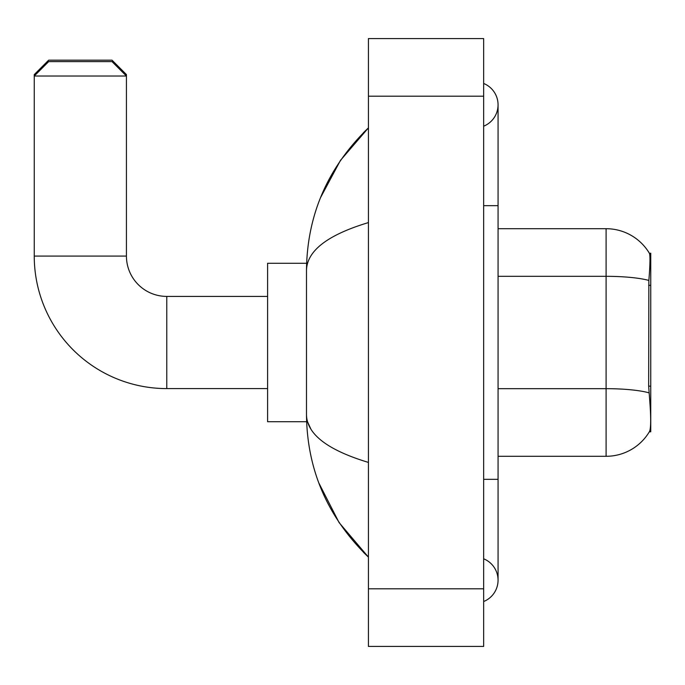 <?xml version="1.0" encoding="UTF-8"?>
<svg xmlns="http://www.w3.org/2000/svg" width="685" height="685" viewBox="0 0 685 685"><rect width="100%" height="100%" fill="white"/><g stroke="black" fill="none" stroke-linecap="round" stroke-linejoin="round"><path stroke-width="1.03" d="M650.75 431.807L649.337 431.807L649.585 431.379C651.041 427.62 651.041 416.72 649.585 398.679L648.661 386.16L648.866 280.439C650.116 264.77 650.305 255.753 649.44 253.373L650.75 253.193L650.75 431.807M649.585 431.379A50.416 50.416 0 0 1 606.097 456.296L498.063 456.296M648.866 280.439A50.416 8.751 180 0 0 606.097 276.32L606.097 228.704A50.416 50.416 0 0 1 649.44 253.373A50.416 50.416 0 0 0 606.097 228.704A50.416 50.416 0 0 1 649.337 253.193A50.416 50.416 0 0 0 606.097 228.704L498.063 228.704M267.595 388.592L166.772 388.592A132.522 132.522 0 0 1 34.25 256.079L34.25 74.579L48.652 60.177L112.032 60.177L126.434 74.579L124.995 74.579M166.772 388.592L166.772 296.408A40.329 40.329 0 0 1 126.434 256.079L126.434 76.026L34.25 76.026L48.652 61.616L112.032 61.616L126.434 76.026L126.434 74.579M306.615 263.28L267.595 263.28L267.595 421.72L306.615 421.72M35.688 74.579L34.25 74.579M483.661 479.337L498.063 479.337L498.063 104.831A23.05 23.05 0 0 1 483.661 126.194A23.05 23.05 0 0 0 483.661 83.467A23.05 23.05 0 0 1 498.063 104.831A23.05 23.05 0 0 0 483.661 83.467A23.05 23.05 0 0 1 498.063 104.831M483.661 601.533A23.05 23.05 0 0 0 483.661 558.806A23.05 23.05 0 0 1 483.661 601.533A23.05 23.05 0 0 0 498.063 580.169A23.05 23.05 0 0 1 483.661 601.533M368.427 222.582C327.687 234.861 307.043 250.736 306.486 270.19L306.486 414.81C306.949 434.204 327.593 450.071 368.427 462.418M368.427 646.426L483.661 646.426L483.661 38.574L368.427 38.574L368.427 646.426M306.486 270.19C307.103 214.799 327.755 167.363 368.427 127.881L340.471 160.367L320.511 197.674M318.765 482.822L339.084 522.587L368.427 557.119C327.755 517.637 307.103 470.201 306.486 414.81M310.81 428.93L307.514 421.72M650.75 285.328L648.661 285.328M650.75 386.16L648.661 386.16M606.097 456.296L606.097 276.32L498.063 276.32M649.02 392.839A50.416 8.751 180 0 0 606.097 388.669L498.063 388.669M34.25 256.079L126.434 256.079M483.661 205.663L498.063 205.663M368.427 588.809L483.661 588.809M368.427 96.191L483.661 96.191M267.595 296.408L166.772 296.408M498.063 479.337L498.063 580.169M368.427 127.881L363.418 132.719M368.427 557.119L363.418 552.281"/></g></svg>
